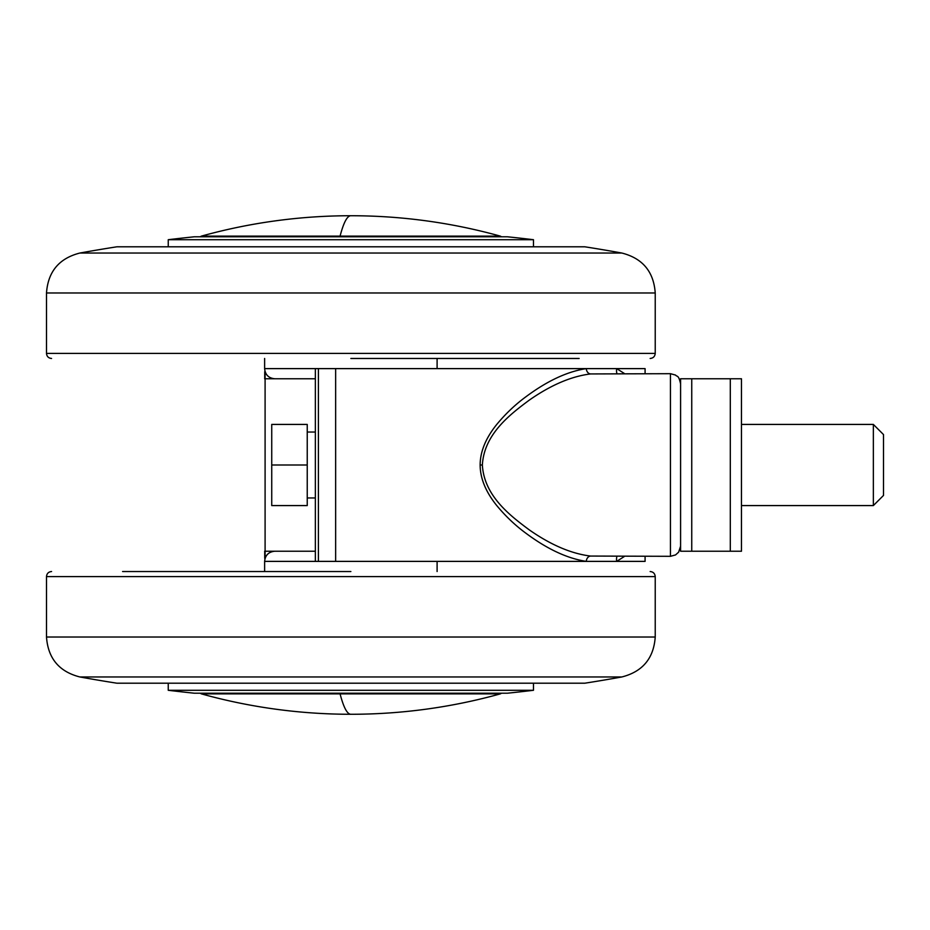 <?xml version="1.0" encoding="UTF-8"?>
<svg xmlns="http://www.w3.org/2000/svg" width="930" height="930" viewBox="0 0 930 930"><rect width="100%" height="100%" fill="white"/><g stroke="black" fill="none" stroke-linecap="round" stroke-linejoin="round"><path stroke-width="1.4" d="M579.134 358.469L350.866 358.469M79.852 253.041L621.868 253.041A1521.817 1521.817 0 0 0 584.819 246.799L116.913 246.799A1521.817 1521.817 0 0 0 79.852 253.041C59.136 258.331 48.023 271.641 46.5 292.973L46.5 353.4L655.231 353.4C654.918 356.481 653.232 358.166 650.151 358.469M350.866 239.708L533.483 239.708A1521.817 1521.817 0 0 0 507.42 236.79L194.312 236.79A1521.817 1521.817 0 0 0 168.249 239.708L350.866 239.708M680.586 551.234L680.586 378.766L691.746 378.766L691.746 551.234L680.586 551.234L730.306 551.234L730.306 378.766L691.746 378.766M741.466 378.766L730.306 378.766L741.466 378.766L741.466 551.234L730.306 551.234M307.237 465L307.237 424.417L271.734 424.417L271.734 505.583L307.237 505.583L307.237 465L271.734 465M741.466 505.583L873.351 505.583L883.5 495.434L883.5 434.566L873.351 424.417L741.466 424.417M315.351 432.043L307.237 432.043M315.351 497.957L307.237 497.957M873.351 505.583L873.351 424.417M265.096 371.663L265.096 558.337M315.351 551.234L264.632 551.234M264.632 378.766L315.351 378.766M624.6 556.314L616.706 561.383L586.319 561.383L645.083 561.383L645.083 556.314M318.397 561.383L315.351 561.383L315.351 368.617L318.397 368.617L318.397 561.383L586.319 561.383A5.336 4.266 95.7 0 1 590.597 556.059L670.449 556.314L670.449 373.686L675.54 375.069C677.11 377.092 678.47 374.395 680.586 383.834M616.915 373.686A13.311 11.241 131.7 0 1 616.706 368.617L586.319 368.617L645.083 368.617L645.083 373.686M318.397 368.617L586.319 368.617A5.336 4.266 -95.7 0 0 590.585 373.941C571.404 376.278 551.002 384.985 529.391 400.051C509.896 414.524 484.077 434.24 482.368 465C484.077 495.748 509.873 515.464 529.368 529.937C550.99 545.015 571.404 553.722 590.597 556.059M624.635 373.686L616.706 368.617L586.319 368.617C567.405 371.5 547.351 380.835 526.136 396.61C515.394 404.469 505.571 413.78 496.678 424.533C485.727 438.146 480.206 451.643 480.136 465L482.368 465M670.449 373.686L590.585 373.941M616.915 556.314A13.311 11.241 -131.7 0 0 616.706 561.383M586.319 561.383C567.428 558.512 547.351 549.165 526.101 533.367C515.383 525.52 505.56 516.208 496.643 505.42C485.727 491.842 480.217 478.369 480.136 465M335.649 368.617L335.649 561.383M200.206 693.234L201.415 693.885A558 558 0 0 0 350.866 714.275C347.204 714.24 343.612 707.439 340.078 693.885L500.305 693.885L501.514 693.234M501.514 236.766L500.305 236.115A558 558 0 0 0 201.415 236.115L340.078 236.115C343.612 222.561 347.204 215.76 350.866 215.725M200.206 236.766L201.415 236.115M122.586 571.532L350.866 571.532M621.868 676.959L79.852 676.959A1521.817 1521.817 0 0 0 116.913 683.201L584.819 683.201A1521.817 1521.817 0 0 0 621.868 676.959C642.595 671.669 653.709 658.359 655.231 637.027L655.231 576.6L46.5 576.6C46.802 573.519 48.5 571.834 51.569 571.532M350.866 690.293L168.249 690.293A1521.817 1521.817 0 0 0 194.312 693.21L507.42 693.21A1521.817 1521.817 0 0 0 533.483 690.293L350.866 690.293M264.632 358.469L264.632 368.617L315.351 368.617M621.868 253.041C642.595 258.331 653.709 271.641 655.231 292.973L46.5 292.973M264.725 371.663L264.725 378.766M264.725 551.234L264.725 558.337M201.415 693.885L340.078 693.885M340.078 236.115L500.305 236.115M315.351 561.383L264.632 561.383C265.236 555.222 268.619 551.839 274.769 551.234M79.852 676.959C59.136 671.669 48.023 658.359 46.5 637.027L655.231 637.027M194.312 236.79L507.42 236.79M437.1 358.469L437.1 368.617M533.483 239.708L533.483 246.799M168.249 239.708L168.249 246.799M46.5 353.4C46.802 356.481 48.5 358.166 51.569 358.469M655.231 292.973L655.231 353.4M264.632 368.617C265.236 374.778 268.619 378.161 274.769 378.766M670.449 556.314L675.54 554.931L678.633 552.164L680.586 546.166M350.866 714.275A558 558 0 0 0 500.305 693.885M507.42 693.21L194.312 693.21M264.632 571.532L264.632 561.383M437.1 571.532L437.1 561.383M168.249 690.293L168.249 683.201M533.483 690.293L533.483 683.201M655.231 576.6C654.918 573.519 653.232 571.834 650.151 571.532M46.5 637.027L46.5 576.6"/></g></svg>
